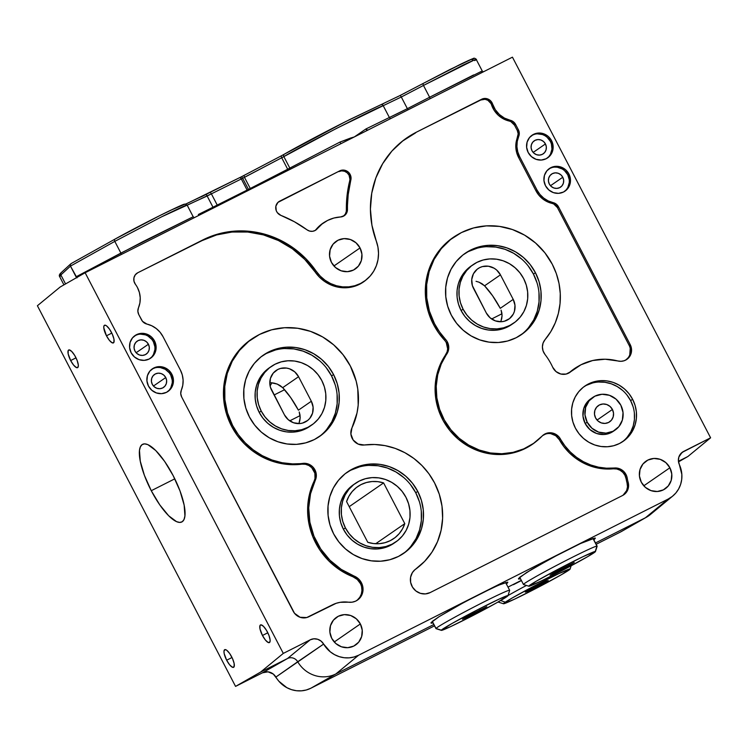 <?xml version="1.0" encoding="UTF-8"?>
<svg xmlns="http://www.w3.org/2000/svg" width="748" height="748" viewBox="0 0 748 748"><rect width="100%" height="100%" fill="white"/><g stroke="black" fill="none" stroke-linecap="round" stroke-linejoin="round"><path stroke-width="1.12" d="M491.623 318.985L501.964 313.767L491.623 318.985M289.747 420.834L300.088 415.626L289.747 420.834M151.264 490.707L174.789 478.842L151.264 490.707L159.782 504.881L168.665 515.755L176.565 521.655L179.754 522.431L182.278 521.702L184.027 519.486L184.934 515.877L184.139 505.068L179.997 490.912L173.143 475.588A43.496 13.184 63.2 0 1 181.801 521.982A43.496 13.184 63.2 0 1 151.264 490.707A43.496 13.184 63.2 0 1 142.616 444.312A43.496 13.184 63.2 0 1 173.143 475.588L164.635 461.404L155.752 450.539L147.852 444.63L144.654 443.854L142.139 444.593L140.39 446.808L139.474 450.418L140.278 461.226L144.42 475.373L151.264 490.707M299.855 420.451L299.041 423.19L300.172 417.599L299.855 420.451M299.957 414.738L300.172 417.599L299.219 411.98L299.957 414.738M501.73 318.601L500.917 321.331L502.048 315.75L501.73 318.601M501.843 312.888L502.048 315.75L501.095 310.13L501.843 312.888M500.272 308.335L492.567 295.731L484.573 285.82A43.496 13.184 63.2 0 1 500.272 308.335L513.212 299.387L514.979 305.268L514.437 311.29L513.306 314.067L509.538 318.601L504.292 321.257L501.347 321.734L495.4 320.892L490.118 317.816L486.303 312.973L472.362 285.568L471.736 279.5L473.437 273.759L477.205 269.215L479.683 267.625L482.451 266.569L488.397 266.213L494.119 268.214L496.625 270.009L500.44 274.853L513.212 299.387L500.272 308.335M481.993 283.698L484.573 285.82L500.44 274.853L513.212 299.387A15.82 15.063 -124.6 0 1 508.752 319.19A15.82 15.063 -124.6 0 1 486.303 312.973L473.531 288.438A15.82 15.063 -124.6 0 1 477.991 268.635A15.82 15.063 -124.6 0 1 500.44 274.853L484.573 285.82L479.085 282.211L481.993 283.698M476.046 281.304L479.085 282.211L476.046 281.304M298.396 410.185L290.692 397.581L282.697 387.67A43.496 13.184 63.2 0 1 298.396 410.185L311.336 401.246L313.103 407.127L312.561 413.148L309.775 418.384L307.662 420.46L302.416 423.106L299.471 423.583L293.525 422.751L288.242 419.675L284.418 414.822L270.486 387.427L269.878 384.407L270.43 378.385L273.216 373.14L277.807 369.475L280.575 368.418L286.512 368.072L289.467 368.783L294.749 371.859L298.564 376.712L311.336 401.246L298.396 410.185M280.117 385.557L282.697 387.67L298.564 376.712L311.336 401.246A15.82 15.063 -124.6 0 1 306.876 421.049A15.82 15.063 -124.6 0 1 284.418 414.822L271.646 390.288A15.82 15.063 -124.6 0 1 276.115 370.484A15.82 15.063 -124.6 0 1 298.564 376.712L282.697 387.67L277.199 384.07L280.117 385.557M274.161 383.154L277.199 384.07L271.103 382.724L274.161 383.154M274.095 394.991L284.577 389.708M271.945 382.798L270.103 385.865L271.945 382.798M463.087 309.186A35.595 33.884 -124.6 0 1 473.138 264.633A35.595 33.884 -124.6 0 1 523.656 278.63A35.595 33.884 -124.6 0 1 513.605 323.192A35.595 33.884 -124.6 0 1 463.087 309.186L461.105 310.56L463.087 309.186L466.874 315.048L471.679 320.097L477.318 324.136L483.573 327.016L490.202 328.624L496.953 328.905L503.572 327.83L509.79 325.455L515.381 321.874L520.131 317.208L523.852 311.654L526.396 305.418L527.677 298.733L527.63 291.87L526.274 285.082L523.656 278.63L519.869 272.777L515.063 267.728L509.425 263.679L503.17 260.8L496.541 259.191L489.79 258.92L483.171 259.995L476.953 262.37L471.362 265.951L466.612 270.617L462.89 276.171L460.347 282.407L459.066 289.093L459.113 295.956L460.469 302.744L463.087 309.186M473.138 264.633L471.147 266.007A35.595 33.884 55.4 0 0 461.105 310.56L458.477 304.118L457.122 297.33L457.084 290.467L458.356 283.782L460.908 277.545L464.62 271.991L471.268 265.923M520.468 335.254A49.433 47.068 55.4 0 0 533.436 274.067L535.428 272.693A49.433 47.068 -124.6 0 1 521.468 334.58A49.433 47.068 -124.6 0 1 451.315 315.132L447.669 306.175L445.789 296.75L445.733 287.213L447.5 277.938L451.044 269.271L456.205 261.557L462.797 255.077L470.567 250.103L479.206 246.803L488.397 245.316L497.775 245.69L506.985 247.925L515.671 251.926L523.497 257.546L530.173 264.549L535.428 272.693L539.074 281.65L540.954 291.075L541.01 300.612L539.233 309.887L535.699 318.555L530.538 326.268L523.946 332.738L516.176 337.722L507.537 341.023L498.346 342.509L488.968 342.126L479.758 339.901L471.072 335.899L463.246 330.279L456.57 323.267L451.315 315.132A49.433 47.068 -124.6 0 1 465.265 253.245A49.433 47.068 -124.6 0 1 535.428 272.693L533.436 274.067A49.433 47.068 55.4 0 0 464.284 253.946M360.04 247.934A16.811 15.998 -124.6 0 1 355.3 268.971A16.811 15.998 -124.6 0 1 331.439 262.361A16.811 15.998 -124.6 0 1 336.189 241.324A16.811 15.998 -124.6 0 1 360.04 247.934L333.935 265.97L360.04 247.934L361.92 254.18L361.34 260.575L358.376 266.148L353.495 270.047L347.437 271.674L341.116 270.785L335.497 267.513L331.439 262.361L329.559 256.115L330.149 249.71L333.103 244.147L337.984 240.248L344.052 238.621L350.373 239.51L355.983 242.782L360.04 247.934M545.442 143.943A7.91 7.527 -124.6 0 1 543.207 153.845A7.91 7.527 -124.6 0 1 531.987 150.731L531.099 147.786L531.37 144.775L532.763 142.157L535.063 140.325L537.915 139.558L540.888 139.979L543.534 141.512L545.442 143.943L546.33 146.879L546.049 149.89L544.656 152.508L542.365 154.34L539.504 155.107L536.531 154.696L533.894 153.153L531.987 150.731A7.91 7.527 -124.6 0 1 534.212 140.83A7.91 7.527 -124.6 0 1 545.442 143.943L533.156 152.424L545.442 143.943M547.087 158.23A13.745 13.081 55.4 0 0 550.406 141.437L551.547 140.643A13.745 13.081 -124.6 0 1 547.667 157.847A13.745 13.081 -124.6 0 1 528.163 152.442A13.745 13.081 -124.6 0 1 532.043 135.238A13.745 13.081 -124.6 0 1 551.547 140.643L550.406 141.437A13.745 13.081 55.4 0 0 531.482 135.65M562.777 177.239A7.91 7.527 -124.6 0 1 560.542 187.14A7.91 7.527 -124.6 0 1 549.312 184.027L548.434 181.081L548.705 178.071L550.098 175.453L552.398 173.62L555.25 172.853L558.223 173.274L560.869 174.808L562.777 177.239L563.655 180.174L563.384 183.185L561.991 185.813L559.691 187.645L556.839 188.403L553.866 187.991L551.229 186.448L549.312 184.027A7.91 7.527 -124.6 0 1 551.547 174.125A7.91 7.527 -124.6 0 1 562.777 177.239L550.491 185.728L562.777 177.239M564.422 191.525A13.745 13.081 55.4 0 0 567.741 174.733L568.882 173.938A13.745 13.081 -124.6 0 1 565.002 191.142A13.745 13.081 -124.6 0 1 545.498 185.738A13.745 13.081 -124.6 0 1 549.378 168.534A13.745 13.081 -124.6 0 1 568.882 173.938L567.741 174.733A13.745 13.081 55.4 0 0 548.817 168.945M148.413 344.248A7.91 7.527 -124.6 0 1 146.187 354.15A7.91 7.527 -124.6 0 1 134.958 351.036L134.07 348.101L134.35 345.09L135.743 342.472L138.034 340.639L140.895 339.873L143.868 340.284L146.505 341.827L148.413 344.248L149.301 347.194L149.03 350.204L147.637 352.822L145.336 354.655L142.485 355.422L139.511 355.001L136.865 353.467L134.958 351.036A7.91 7.527 -124.6 0 1 137.193 341.135A7.91 7.527 -124.6 0 1 148.413 344.248L136.136 352.738L148.413 344.248M150.058 358.535A13.745 13.081 55.4 0 0 153.377 341.743L154.527 340.957A13.745 13.081 -124.6 0 1 150.647 358.161A13.745 13.081 -124.6 0 1 131.143 352.757A13.745 13.081 -124.6 0 1 135.023 335.553A13.745 13.081 -124.6 0 1 154.527 340.957L153.377 341.743A13.745 13.081 55.4 0 0 134.462 335.964M165.747 377.544A7.91 7.527 -124.6 0 1 163.513 387.445A7.91 7.527 -124.6 0 1 152.293 384.341L151.405 381.396L151.685 378.385L153.078 375.767L155.369 373.935L158.221 373.168L161.203 373.589L163.84 375.122L165.747 377.544L166.636 380.489L166.355 383.5L164.971 386.118L162.671 387.95L159.82 388.717L156.846 388.296L154.2 386.763L152.293 384.341A7.91 7.527 -124.6 0 1 154.527 374.439A7.91 7.527 -124.6 0 1 165.747 377.544L153.462 386.033L165.747 377.544M167.393 391.84A13.745 13.081 55.4 0 0 170.712 375.047L171.853 374.252A13.745 13.081 -124.6 0 1 167.973 391.456A13.745 13.081 -124.6 0 1 148.469 386.052A13.745 13.081 -124.6 0 1 152.349 368.848A13.745 13.081 -124.6 0 1 171.853 374.252L170.712 375.047A13.745 13.081 55.4 0 0 151.788 369.26M612.416 409.465A9.883 9.415 -124.6 0 1 609.629 421.835A9.883 9.415 -124.6 0 1 595.595 417.945L594.492 414.27L594.828 410.512L596.577 407.23L599.447 404.939L603.01 403.985L606.731 404.509L610.031 406.426L612.416 409.465L613.519 413.139L613.182 416.898L611.443 420.18L608.563 422.47L605.001 423.424L601.28 422.901L597.979 420.974L595.595 417.945A9.883 9.415 -124.6 0 1 598.381 405.575A9.883 9.415 -124.6 0 1 612.416 409.465L597.063 420.067L612.416 409.465M587.18 422.19A19.775 18.831 -124.6 0 1 592.762 397.44A19.775 18.831 -124.6 0 1 620.831 405.22A19.775 18.831 -124.6 0 1 615.249 429.969A19.775 18.831 -124.6 0 1 587.18 422.19L585.198 423.564L587.18 422.19L591.958 428.249L598.559 432.101L605.992 433.139L613.126 431.231L618.876 426.65L622.355 420.096L623.037 412.569L620.831 405.22L616.053 399.151L609.452 395.309L602.018 394.261L594.884 396.178L589.144 400.76L585.656 407.314L584.973 414.841L587.18 422.19M592.762 397.44L590.78 398.815A19.775 18.831 55.4 0 0 585.198 423.564L582.982 416.215L583.674 408.689L587.152 402.134L590.845 398.768M622.102 442.021A33.613 32.005 55.4 0 0 630.62 400.648L632.602 399.273A33.613 32.005 -124.6 0 1 623.112 441.357A33.613 32.005 -124.6 0 1 575.408 428.137A33.613 32.005 -124.6 0 1 584.899 386.052A33.613 32.005 -124.6 0 1 632.602 399.273L630.62 400.648A33.613 32.005 55.4 0 0 583.917 386.753M345.398 527.882A35.595 33.884 -124.6 0 1 355.45 483.33A35.595 33.884 -124.6 0 1 405.968 497.327A35.595 33.884 -124.6 0 1 395.916 541.889A35.595 33.884 -124.6 0 1 345.398 527.882L343.416 529.257L345.398 527.882L349.185 533.745L353.991 538.794L359.629 542.833L365.884 545.713L372.513 547.321L379.264 547.601L385.884 546.526L392.102 544.151L397.693 540.57L402.443 535.905L406.164 530.351L408.707 524.114L409.988 517.429L409.941 510.566L408.586 503.778L405.968 497.327L402.181 491.473L397.375 486.424L391.737 482.376L385.482 479.496L378.853 477.888L372.102 477.617L365.482 478.692L359.264 481.067L353.673 484.648L348.923 489.314L345.202 494.867L342.659 501.104L341.378 507.789L341.425 514.652L342.78 521.44L345.398 527.882M355.45 483.33L353.458 484.704A35.595 33.884 55.4 0 0 343.416 529.257L340.789 522.815L339.433 516.027L339.396 509.164L340.667 502.478L343.22 496.242L346.932 490.688L353.589 484.62M402.779 553.95A49.433 47.068 55.4 0 0 415.748 492.764L417.739 491.389A49.433 47.068 -124.6 0 1 403.789 553.277A49.433 47.068 -124.6 0 1 333.627 533.829A49.433 47.068 -124.6 0 1 347.586 471.941A49.433 47.068 -124.6 0 1 417.739 491.389L415.748 492.764A49.433 47.068 55.4 0 0 346.595 472.643M261.211 411.045A35.595 33.884 -124.6 0 1 271.262 366.483A35.595 33.884 -124.6 0 1 321.771 380.489A35.595 33.884 -124.6 0 1 311.729 425.042A35.595 33.884 -124.6 0 1 261.211 411.045L259.219 412.419L261.211 411.045L264.998 416.907L269.804 421.956L275.442 425.995L281.697 428.875L288.326 430.483L295.077 430.755L301.687 429.689L307.914 427.314L313.506 423.723L318.255 419.058L321.967 413.504L324.52 407.267L325.791 400.591L325.754 393.719L324.398 386.931L321.771 380.489L317.994 374.626L313.188 369.577L307.55 365.538L301.294 362.658L294.665 361.05L287.915 360.779L281.295 361.845L275.077 364.22L269.476 367.81L264.736 372.467L261.015 378.021L258.471 384.266L257.19 390.942L257.237 397.805L258.593 404.593L261.211 411.045M271.262 366.483L269.271 367.857A35.595 33.884 55.4 0 0 259.219 412.419L256.601 405.968L255.246 399.18L255.199 392.317L256.48 385.641L259.023 379.395L262.744 373.841L269.392 367.773M318.592 437.103A49.433 47.068 55.4 0 0 331.56 375.917L333.552 374.542A49.433 47.068 -124.6 0 1 319.592 436.43A49.433 47.068 -124.6 0 1 249.439 416.982A49.433 47.068 -124.6 0 1 263.389 355.094A49.433 47.068 -124.6 0 1 333.552 374.542L331.56 375.917A49.433 47.068 55.4 0 0 262.408 355.796M669.899 467.771A16.811 15.998 -124.6 0 1 665.159 488.809A16.811 15.998 -124.6 0 1 641.307 482.198A16.811 15.998 -124.6 0 1 646.048 461.151A16.811 15.998 -124.6 0 1 669.899 467.771L643.794 485.807L669.899 467.771L671.779 474.017L671.199 480.412L668.235 485.985L663.354 489.875L657.296 491.501L650.975 490.613L645.356 487.35L641.307 482.198L639.428 475.943L640.008 469.548L642.962 463.984L647.852 460.085L653.911 458.459L660.232 459.347L665.851 462.619L669.899 467.771M360.358 623.944A16.811 15.998 -124.6 0 1 355.609 644.982A16.811 15.998 -124.6 0 1 331.757 638.371A16.811 15.998 -124.6 0 1 336.507 617.334A16.811 15.998 -124.6 0 1 360.358 623.944L334.253 641.98L360.358 623.944L362.238 630.19L361.649 636.585L358.694 642.158L353.813 646.057L347.745 647.684L341.434 646.796L335.815 643.523L331.757 638.371L329.877 632.125L330.466 625.721L333.421 620.157L338.302 616.259L344.37 614.632L350.69 615.52L356.3 618.792L360.358 623.944M396.431 114.117L389.371 117.501L383.219 105.683L401.302 97.006L407.37 108.666L396.431 114.117M367.586 130.246L512.445 57.166L710.6 437.814L682.054 452.428L678.866 457.019L678.399 460.824L679.352 464.601A27.171 25.871 -124.6 0 1 672.733 496.064A27.171 25.871 -124.6 0 1 668.142 499.066L645.421 517.766L595.473 542.964L645.421 517.766L620.401 532.052L596.165 544.282L620.401 532.052L645.421 517.766L668.142 499.066L672.274 496.438L675.818 493.035L678.623 488.977L680.615 484.424L681.699 479.533L681.849 474.475L679.352 464.601A10.397 9.892 -124.6 0 1 681.877 452.568A10.397 9.892 -124.6 0 1 683.635 451.418L710.6 437.814L687.88 456.514L678.436 461.273L687.88 456.514L678.511 461.862L687.88 456.514L710.6 437.814L512.445 57.166L340.92 143.7L339.947 142.073L354.309 136.949L365.912 128.974L367.698 130.189A1.973 1.038 63.5 0 1 365.912 128.974L389.371 117.501A1.973 1.851 -114.8 0 0 390.774 118.549A1.973 1.851 65.2 0 1 389.371 117.501L407.37 108.666A1.973 0.598 -116.8 0 0 408.146 109.788A1.973 0.598 63.2 0 1 407.37 108.666L429.614 97.24A1.973 0.963 -117.5 0 1 429.969 98.773M433.017 622.906L431.147 623.224L430.998 622.673L439.113 616.661L464.77 601.925L493.082 587.648L502.824 583.44L507.714 582.318M432.307 621.364L436.028 628.507L441.357 630.199A37.568 1.496 -27.5 0 1 475.7 610.733A37.568 1.496 -27.5 0 1 507.976 595.689L509.659 590.368A41.523 1.655 152.5 0 0 473.989 606.993A41.523 1.655 152.5 0 0 436.028 628.507L432.307 621.364L439.113 616.661L457.411 605.945L479.72 594.136L498.514 585.207L507.471 582.178C508.163 582.094 507.78 582.711 506.303 584.038M262.464 635.473L267.812 632.78L262.464 635.473A9.883 2.992 63.2 0 1 260.5 624.935A9.883 2.992 63.2 0 1 267.438 632.041A9.883 2.992 63.2 0 1 269.402 642.588A9.883 2.992 63.2 0 1 262.464 635.473L265.418 640.054L268.214 642.513L269.916 642.018L270.131 640.092L269 635.52L266.503 630.368L263.483 626.347L260.968 624.832L259.995 625.496L259.967 628.778L262.464 635.473M226.663 660.213L232.011 657.52L226.663 660.213A9.883 2.992 63.2 0 1 224.699 649.675A9.883 2.992 63.2 0 1 231.637 656.781A9.883 2.992 63.2 0 1 233.6 667.328A9.883 2.992 63.2 0 1 226.663 660.213L229.617 664.794L232.413 667.253L234.105 666.758L234.133 663.476L232.478 658.52L229.701 653.556L226.738 650.255L225.157 649.573L223.979 651.059L224.166 653.518L226.663 660.213M106.468 335.796L111.807 333.103L106.468 335.796A9.883 2.992 63.2 0 1 104.496 325.258A9.883 2.992 63.2 0 1 111.433 332.364A9.883 2.992 63.2 0 1 113.406 342.911A9.883 2.992 63.2 0 1 106.468 335.796L109.414 340.377L112.209 342.836L113.911 342.341L113.939 339.059L112.284 334.104L109.507 329.139L106.543 325.838L104.963 325.156L103.991 325.819L103.776 327.755L106.468 335.796M70.658 360.545L76.006 357.843L70.658 360.545A9.883 2.992 63.2 0 1 68.694 349.999A9.883 2.992 63.2 0 1 75.632 357.105A9.883 2.992 63.2 0 1 77.605 367.651A9.883 2.992 63.2 0 1 70.658 360.545L73.613 365.118L76.408 367.577L78.11 367.081L78.325 365.155L77.194 360.592L74.697 355.431L71.677 351.41L69.162 349.896L68.19 350.56L68.162 353.841L70.658 360.545M520.496 578.774L518.626 579.083L518.476 578.541L526.592 572.529L552.248 557.793L580.56 543.506L590.303 539.308L595.193 538.177M519.795 577.232L531.809 569.322L559.785 553.8L580.56 543.506L594.95 538.036C595.651 537.952 595.258 538.579 593.781 539.897M201.203 196.864L205.747 194.592A1.973 0.598 -116.8 0 1 207.149 196.004L212.993 207.224L198.342 214.489L212.993 207.224L207.149 196.004L161.418 216.911L114.799 241.38A1.973 1.393 -119.1 0 1 115.099 239.061A1.973 1.393 -119.1 0 1 115.155 239.033L159.829 215.592L178.08 206.785L184.485 204.391C185.672 203.176 177.454 206.906 159.829 215.592L115.155 239.033A1.973 1.393 60.9 0 0 115.089 239.061A1.973 1.393 60.9 0 0 114.799 241.38L161.418 216.911C179.81 207.851 188.384 203.961 187.14 205.242L211.385 193.854L210.253 192.301L205.747 194.592A1.973 0.598 63.2 0 1 207.149 196.004L211.385 193.854L217.229 205.074L247.111 190.086A1.973 1.346 -116.2 0 0 247.625 190.777A1.973 1.346 63.8 0 1 247.111 190.086L241.314 178.95L281.706 157.763L281.201 155.893L241.249 176.874L243.979 175.471L244.474 177.351L243.96 175.471L241.267 176.865A1.973 0.598 63.2 0 1 242.651 178.286L244.474 177.351L250.271 188.496L248.448 189.422A1.973 0.598 -116.8 0 0 248.888 190.132A1.973 0.598 63.2 0 1 248.448 189.422L247.111 190.086L248.448 189.422L242.651 178.286L248.448 189.422L287.681 169.235L281.706 157.763L244.474 177.351L250.271 188.496L287.681 169.235L281.706 157.763L283.847 156.613L289.822 168.085L287.681 169.235L339.947 142.073L340.92 143.7L85.141 272.749L283.296 653.406L260.575 672.097L235.555 686.393L37.4 305.736L60.12 287.045L85.141 272.749L341.032 143.644M243.96 175.471L281.201 155.893L281.706 157.763L283.847 156.613C298.948 147.309 376.029 107.806 383.219 105.683A1.973 1.851 -112.5 0 0 380.844 104.729A1.973 1.851 67.5 0 1 380.844 104.729A1.973 1.851 67.5 0 1 383.219 105.683L401.302 97.006A1.973 0.598 -116.8 0 0 399.909 95.585A1.973 0.598 63.2 0 1 401.302 97.006L423.471 85.45A1.973 0.963 -118.4 0 1 423.415 83.327A1.973 0.963 -118.4 0 1 423.452 83.308L399.89 95.594L345.651 121.606L284.249 154.228M212.993 207.224A1.973 0.598 -116.8 0 0 213.47 208A1.973 0.598 63.2 0 1 212.993 207.224L217.229 205.074L212.993 207.224M349.054 175.191A7.807 7.433 55.4 0 0 338.816 171.619L339.76 170.843A7.91 7.527 -124.6 0 1 350.139 174.452L349.054 175.191L349.952 179.361L347.1 195.275L346.268 211.516L345.296 214.124L343.248 216.294A7.807 7.433 55.4 0 0 346.371 210.095L347.465 209.412A7.91 7.527 -124.6 0 1 340.592 216.957L333.926 218.023L327.661 220.408L322.033 224.026L317.264 228.729A7.91 7.527 -124.6 0 1 307.026 229.823L294.385 221.745L280.893 215.387A7.91 7.527 -124.6 0 1 279.715 201.137L339.76 170.843L338.816 171.619L341.63 170.862L344.566 171.273L347.175 172.797L349.054 175.191L350.139 174.452A7.91 7.527 -124.6 0 1 350.831 180.1L349.737 180.764A114.79 109.292 55.4 0 0 346.371 210.095L347.465 209.412A114.687 109.189 -124.6 0 1 350.831 180.1L349.737 180.764A7.807 7.433 55.4 0 0 349.054 175.191M490.997 103.57A7.807 7.433 55.4 0 0 480.758 100.008L481.703 99.222A7.91 7.527 -124.6 0 1 492.081 102.841L490.997 103.57A7.807 7.433 -124.6 0 1 491.501 104.757L494.232 110.433L498.299 115.257L503.413 118.876L510.847 121.606L514.53 125.187L517.289 130.479L518.186 133.808L516.148 142.092L515.821 147.309L516.653 152.517L518.588 157.463L535.923 190.759L538.869 195.191L542.683 198.893L547.171 201.679L553.726 203.98L557.41 207.551L629.105 345.277L630.181 344.548A11.865 11.295 -124.6 0 1 626.057 359.891A11.865 11.295 -124.6 0 1 617.736 360.947L605.179 359.227L592.715 360.517L581.028 364.753L570.761 371.691A11.865 11.295 -124.6 0 1 569.013 372.934A11.865 11.295 -124.6 0 1 552.688 367.221A63.271 60.242 55.4 0 0 551.248 364.285A63.271 60.242 -124.6 0 1 552.688 367.221L556.007 371.569L560.822 374.028L566.114 374.075L570.761 371.691A55.361 52.715 -124.6 0 1 578.896 365.903A55.361 52.715 -124.6 0 1 617.736 360.947L620.98 361.312L624.159 360.742L627.002 359.283L629.302 357.039L631.546 351.008L630.181 344.548L629.105 345.277L557.41 207.551L558.494 206.822L630.181 344.548L558.494 206.822L557.41 207.551A7.807 7.433 55.4 0 0 552.108 203.409L553.118 202.624A7.91 7.527 -124.6 0 1 558.494 206.822L556.25 204.12L553.118 202.624A23.73 22.59 -124.6 0 1 536.999 190.029L535.923 190.759A23.833 22.692 55.4 0 0 552.108 203.409L553.118 202.624L548.2 200.903L543.731 198.127L539.934 194.443L536.999 190.029L535.923 190.759L518.588 157.463L519.673 156.725L536.999 190.029L519.673 156.725A23.73 22.59 -124.6 0 1 518.691 136.491L517.607 137.136A23.833 22.692 55.4 0 0 518.588 157.463L519.673 156.725L517.738 151.807L516.915 146.617L517.242 141.428L518.691 136.491L517.607 137.136A7.807 7.433 55.4 0 0 517.289 130.479L518.364 129.75A7.91 7.527 -124.6 0 1 518.691 136.491L519.009 131.386L518.364 129.75L517.289 130.479L514.53 125.187L515.615 124.458L518.364 129.75L515.615 124.458L514.53 125.187A7.807 7.433 55.4 0 0 509.229 121.045L510.239 120.26A7.91 7.527 -124.6 0 1 515.615 124.458L513.371 121.756L510.239 120.26A23.73 22.59 -124.6 0 1 492.595 104.047L491.501 104.757A23.833 22.692 55.4 0 0 509.229 121.045L510.239 120.26L504.451 118.1L499.355 114.491L495.307 109.694L492.595 104.047L491.501 104.757A7.807 7.433 55.4 0 0 490.997 103.57L492.081 102.841A7.91 7.527 -124.6 0 1 492.595 104.047A7.91 7.527 -124.6 0 0 492.081 102.841L490.174 100.419L487.528 98.876L484.554 98.456L481.703 99.222L480.758 100.008L485.05 99.306L487.883 100.297L490.997 103.57M544.965 354.44A63.271 60.242 -124.6 0 1 551.248 364.285A63.271 60.242 55.4 0 0 544.965 354.44A11.865 11.295 -124.6 0 1 545.03 339.667L550.762 331.691L555.24 322.893L558.354 313.459L560.037 303.585L560.261 293.506L559.018 283.436L556.325 273.6L552.248 264.203A69.209 65.889 -124.6 0 1 545.03 339.667L543.085 343.033L542.403 346.922L543.048 350.877L544.965 354.44M457.729 234.601L449.511 240.155L440.263 249.234L433.027 260.052L428.071 272.197L425.575 285.212L425.659 298.583L428.305 311.794L433.41 324.351L434.485 323.622A69.209 65.889 -124.6 0 1 458.58 234.115L457.533 234.713A69.312 65.992 55.4 0 0 433.41 324.351L438.393 332.561L444.424 340.041L445.49 339.293A69.209 65.889 -124.6 0 1 434.485 323.622L433.41 324.351A69.312 65.992 55.4 0 0 444.424 340.041L445.49 339.293A11.865 11.295 -124.6 0 1 447.379 341.976L446.294 342.706A11.762 11.201 55.4 0 0 444.424 340.041A11.762 11.201 -124.6 0 1 446.294 342.706L447.659 348.867L447.08 351.934L440.179 364.622L436.608 375.496L435.121 386.95L435.757 398.581L438.506 409.988L443.265 420.778L449.875 430.577L458.103 439.029L467.65 445.864L478.206 450.82L489.398 453.746L500.823 454.522L512.109 453.138L522.843 449.632L532.651 444.134L536.578 441.133M458.58 234.115A69.209 65.889 -124.6 0 1 552.248 264.203L544.89 252.805L535.549 242.997L524.591 235.134L512.427 229.533L499.533 226.41L486.406 225.877L473.54 227.962L461.441 232.572L450.567 239.547L441.339 248.617L434.111 259.416L429.156 271.543L426.678 284.539L426.753 297.882L429.389 311.084L434.485 323.622L439.469 331.822L445.49 339.293A11.865 11.295 -124.6 0 1 447.379 341.976A11.865 11.295 -124.6 0 1 446.78 354.075L445.705 354.702A63.374 60.345 55.4 0 0 455.541 436.71A63.374 60.345 55.4 0 0 536.372 441.301L537.307 440.535A63.271 60.242 -124.6 0 1 456.607 435.953A63.271 60.242 -124.6 0 1 446.78 354.075L445.705 354.702A11.762 11.201 55.4 0 0 446.294 342.706L447.379 341.976L448.753 348.185L448.174 351.289L441.264 363.977L437.702 374.832L436.215 386.267L436.851 397.88L439.6 409.278L444.349 420.049L450.941 429.82L459.16 438.263L468.697 445.088L479.234 450.034L490.398 452.961L501.815 453.737L513.072 452.353L523.787 448.856L533.586 443.358L542.132 436.056A11.865 11.295 -124.6 0 1 543.039 435.224A11.865 11.295 -124.6 0 1 560.439 439.011L559.354 439.749L563.852 446.612L569.265 452.774L575.483 458.094L582.355 462.46L589.742 465.77L597.484 467.958L605.394 468.977L613.323 468.8L614.304 468.014A11.865 11.295 -124.6 0 1 626.02 474.55L624.935 475.279A11.762 11.201 55.4 0 0 613.323 468.8L616.773 468.996L620.045 470.23L622.86 472.39L624.935 475.279L626.17 479.01A29.761 28.34 55.4 0 0 627.03 482.834L627.497 486.761L626.656 490.557L623.178 495.073M622.551 495.513A11.762 11.201 55.4 0 0 627.03 482.834L628.114 482.123A11.865 11.295 -124.6 0 1 623.084 495.232A11.865 11.295 -124.6 0 1 622.598 495.494L430.156 592.584A13.838 13.174 -124.6 0 1 412.737 587.526A13.838 13.174 -124.6 0 1 415.037 569.583A13.838 13.174 -124.6 0 1 415.757 569.032L424.64 561.355L431.97 552.136L437.515 541.664L441.105 530.276L442.62 518.317L442.003 506.181L439.291 494.25L434.56 482.899L428.903 473.755L421.956 465.546L413.887 458.468L404.902 452.708L395.206 448.389L385.033 445.63L374.645 444.49L364.276 444.995A69.209 65.889 -124.6 0 1 434.56 482.899A69.209 65.889 -124.6 0 1 419.319 566.301A69.209 65.889 -124.6 0 1 415.757 569.032L418.581 566.9M301.93 464.171L302.903 463.386A69.209 65.889 -124.6 0 1 232.609 425.472L231.534 426.201A69.312 65.992 55.4 0 0 301.93 464.171L302.903 463.386A11.865 11.295 -124.6 0 1 314.955 469.884L313.87 470.614A11.762 11.201 55.4 0 0 301.93 464.171L305.455 464.284L308.831 465.48L311.729 467.668L314.861 473.185L315.002 478.589L309.438 494.428L307.624 508.565L308.784 522.917L312.851 536.84L319.658 549.715L328.896 560.991L340.172 570.144L352.963 576.792L353.991 576.007A13.838 13.174 -124.6 0 1 361.424 582.748L360.349 583.477A13.735 13.081 55.4 0 0 352.963 576.792L357.245 579.457L360.349 583.477L361.424 582.748A13.838 13.174 -124.6 0 1 356.609 600.644A13.838 13.174 -124.6 0 1 348.512 602.196L340.19 602.318L336.179 603.299L308.821 616.754A11.865 11.295 -124.6 0 1 293.253 611.331L181.652 396.945A7.91 7.527 -124.6 0 1 181.325 390.204L182.783 385.267L183.101 380.078L182.278 374.888L180.352 369.97L163.017 336.665L160.081 332.252L156.285 328.568L151.816 325.791L146.907 324.071A7.91 7.527 -124.6 0 1 141.531 319.873L138.773 314.581A7.91 7.527 -124.6 0 1 138.455 307.839L139.904 302.903L140.222 297.713L139.399 292.524L137.473 287.597A23.73 22.59 -124.6 0 1 138.455 307.839L137.856 311.215L138.773 314.581L142.513 321.341L146.907 324.071A23.73 22.59 -124.6 0 1 163.017 336.665L180.352 369.97A23.73 22.59 -124.6 0 1 181.325 390.204L180.736 393.579L181.652 396.945L294.516 613.285L300.079 617.278L306.745 617.539L332.374 604.87A29.658 28.237 -124.6 0 1 348.512 602.196L352.102 602.187L355.515 601.205L358.507 599.316L360.863 596.67L362.406 593.445L363.032 589.873L362.705 586.226L361.424 582.748L358.301 578.69L353.991 576.007A69.209 65.889 -124.6 0 1 315.226 480.478L314.141 481.123A69.312 65.992 55.4 0 0 352.963 576.792L353.991 576.007L341.219 569.378L329.962 560.224L320.733 548.976L313.936 536.11L309.878 522.207L308.718 507.883L310.532 493.764L315.226 480.478L314.141 481.123A11.762 11.201 55.4 0 0 313.87 470.614L314.955 469.884A11.865 11.295 -124.6 0 1 315.226 480.478L316.095 477.925L315.955 472.474L312.795 466.911L309.868 464.704L306.465 463.489L292.533 463.891L282.146 462.741L271.973 459.983L262.277 455.663L253.291 449.903L245.222 442.835L238.275 434.625L232.609 425.472A69.209 65.889 -124.6 0 1 256.704 335.964A69.209 65.889 -124.6 0 1 350.373 366.062A69.209 65.889 -124.6 0 1 351.953 427.893L357.011 412.98L358.189 405.117L357.787 389.11L356.198 381.19L350.373 366.062L343.014 354.664L333.673 344.847L322.715 336.983L310.551 331.383L297.657 328.26L284.53 327.727L271.664 329.812L259.565 334.431L248.691 341.406L239.463 350.466L232.235 361.265L227.28 373.402L224.793 386.389L224.877 399.741L227.514 412.933L232.609 425.472L231.534 426.201L237.2 435.364L244.157 443.592L252.235 450.67L261.239 456.439L270.954 460.768L281.136 463.526L291.542 464.676L301.93 464.171M256.704 335.964L255.657 336.563A69.312 65.992 55.4 0 0 231.534 426.201L226.429 413.644L223.783 400.432L223.699 387.062L226.186 374.056L231.151 361.901L238.388 351.083L247.635 342.004L255.853 336.45M365.66 280.257L360.499 283.501L354.814 285.727L348.783 286.858L342.603 286.867L336.46 285.745L330.569 283.539L325.118 280.304L320.275 276.152L305.792 258.621L293.422 248.018L279.481 239.762L264.427 234.105L248.747 231.244L232.946 231.254L217.528 234.161L202.998 239.846L137.772 272.749L202.998 239.846A90.957 86.6 -124.6 0 1 316.198 271.225L315.123 271.963A90.854 86.506 55.4 0 0 202.044 240.622L137.772 272.749L135.285 274.825L133.929 277.826L133.967 281.173L135.388 284.268A23.73 22.59 -124.6 0 1 137.473 287.597A23.73 22.59 55.4 0 0 135.388 284.268A7.91 7.527 -124.6 0 1 137.772 272.749L202.044 240.622L216.565 234.947L231.964 232.048L247.747 232.03L263.418 234.891L278.452 240.538L292.375 248.794L304.735 259.378L319.209 276.91L324.071 281.07L329.541 284.315L335.441 286.531L341.602 287.653L347.801 287.653L353.851 286.512L359.554 284.277L364.725 281.024L370.12 276.096L373.729 271.159L376.394 265.596L378.011 259.603L378.525 253.357L377.936 247.064L376.244 240.931A90.957 86.6 -124.6 0 1 401.106 142.185A90.957 86.6 -124.6 0 1 416.486 132.134L481.703 99.222L416.486 132.134L480.758 100.008L416.486 132.134L403.312 140.418L391.915 151.049L382.677 163.672L375.879 177.874L371.747 193.208L370.419 209.178L371.934 225.251L376.244 240.931A35.595 33.884 -124.6 0 1 366.52 279.565A35.595 33.884 -124.6 0 1 316.198 271.225L315.123 271.963A35.698 33.987 55.4 0 0 365.594 280.332L366.52 279.565M402.377 141.194L415.542 132.91A90.854 86.506 55.4 0 0 400.638 142.569M630.218 348.4L629.769 354.851M628.226 357.666L625.945 359.882M577.924 366.455L569.696 372.298A11.762 11.201 55.4 0 1 568.48 373.224M550.799 433.672L555.736 435.71L559.354 439.749A11.762 11.201 55.4 0 0 542.581 435.617L545.582 434.074M361.611 586.928L361.939 590.555L361.321 594.099L359.779 597.297L357.441 599.924M136.828 273.525A7.807 7.433 55.4 0 0 135.986 274.03M356.076 600.934A13.735 13.081 55.4 0 0 360.349 583.477M364.276 444.995A11.865 11.295 -124.6 0 1 353.168 440.02A11.865 11.295 -124.6 0 1 351.953 427.893L350.896 434.055L353.168 440.02L358.105 444.06L364.276 444.995M537.307 440.535A63.271 60.242 -124.6 0 0 542.132 436.056L544.17 434.401L549.135 432.774L554.399 433.625L558.831 436.767L564.927 445.864L570.331 452.016L576.53 457.327L583.393 461.684L590.77 464.985L598.494 467.173L606.394 468.192L614.304 468.014A55.361 52.715 -124.6 0 1 560.439 439.011L559.354 439.749A55.464 52.809 55.4 0 0 613.323 468.8L614.304 468.014L617.783 468.211L621.083 469.454L623.916 471.633L626.796 476.383L627.263 478.309L626.17 479.01A11.762 11.201 55.4 0 0 624.935 475.279L626.02 474.55A11.865 11.295 -124.6 0 1 627.263 478.309A29.658 28.237 55.4 0 0 628.114 482.123A29.658 28.237 -124.6 0 1 627.263 478.309L626.17 479.01A29.761 28.34 55.4 0 0 627.03 482.834L628.114 482.123L628.526 484.087L627.74 489.912L625.665 493.175L622.598 495.494L430.156 592.584L425.397 593.912L420.423 593.351L415.907 590.976L412.485 587.133L410.624 582.337L410.587 577.26L412.382 572.613L414.822 569.808A69.312 65.992 55.4 0 0 418.384 567.068L419.319 566.301M578.896 365.903L577.849 366.501A55.464 52.809 55.4 0 0 569.696 372.298M625.524 360.171A11.762 11.201 55.4 0 0 629.105 345.277M325.249 221.745L320.976 224.634L317.264 228.729A35.595 33.884 -124.6 0 1 326.184 221.202A35.595 33.884 -124.6 0 1 340.592 216.957L344.501 215.555L346.988 212.226L348.194 194.602L351.046 178.688L350.139 174.452L348.231 172.031L345.585 170.497L342.612 170.077L339.76 170.843L277.947 202.39L275.872 206.205L276.236 210.646L277.33 212.647L280.893 215.387A114.687 109.189 -124.6 0 1 307.026 229.823L309.616 231.076L312.44 231.319L315.114 230.496L316.189 229.346A7.807 7.433 55.4 0 1 314.74 230.683M278.77 201.913A7.807 7.433 55.4 0 0 277.929 202.409M326.184 221.202L325.146 221.801A35.698 33.987 55.4 0 0 316.189 229.346M218.173 188.281L239.238 177.865A1.973 1.346 64.3 0 1 239.295 177.837A1.973 1.346 64.3 0 1 241.314 178.95L211.385 193.854L217.229 205.074L247.111 190.086L241.314 178.95A1.973 1.346 -115.7 0 0 239.295 177.837A1.973 1.346 -115.7 0 0 239.238 177.865L210.244 192.301L211.385 193.854L242.651 178.286A1.973 0.598 -116.8 0 0 241.267 176.865L185.775 204.111M290.046 169.366A1.973 1.636 61.7 0 0 289.822 168.085A1.973 1.636 -118.3 0 1 290.046 169.366M288.139 170.329L287.681 169.235L288.139 170.329M250.617 189.263L250.271 188.496L250.617 189.263M217.687 205.878L217.229 205.074L217.687 205.878M70.34 265.802L70.321 264.54L71.303 263.483L70.293 264.633L70.471 266.101L114.799 241.38L120.886 253.086L193.152 216.78L142.915 241.641L76.044 276.825L70.471 266.101L114.799 241.38L120.886 253.086A1.973 1.393 -117.9 0 1 121.129 254.591M71.331 263.464L115.099 239.061C129.152 231.197 154.827 217.883 170.254 210.459L185.242 204.054L187.159 205.158L193.18 216.733L194.284 217.687M71.303 263.483L115.042 239.089M60.466 273.983L60.672 273.357M59.644 276.62L60.859 274.937A1.973 1.879 -132.6 0 1 61.186 272.655A1.973 1.879 47.4 0 0 60.859 274.937L70.471 266.101L77.007 277.863L76.044 276.825L120.886 253.086M70.78 263.838L61.205 272.637A1.973 1.879 -132.6 0 1 61.617 272.356M473.222 58.952L472.147 59.7C476.345 57.054 472.586 58.522 460.88 64.085L423.452 83.308A1.973 0.963 61.6 0 0 423.415 83.327A1.973 0.963 61.6 0 0 423.471 85.45L462.862 65.216C475.195 59.354 479.15 57.82 474.737 60.607C476.7 59.223 476.654 58.97 474.597 59.84L423.471 85.45L429.614 97.24L473.615 74.94M382.088 104.206L383.836 103.411M396.721 97.184L405.874 92.546M423.452 83.308L464.536 62.327M467.659 60.868L472.016 58.98M240.183 177.407L239.238 177.865M429.614 97.24L407.37 108.666L401.302 97.006L423.471 85.45L429.614 97.24L482.226 70.948L476.214 59.41C475.074 58.166 474.026 57.895 473.054 58.587L450.203 69.377L399.909 95.585L380.835 104.739A1.973 1.851 -112.5 0 0 380.685 104.804L345.651 121.606C324.716 132.125 295.591 147.59 284.408 154.144A1.973 1.636 60 0 0 283.847 156.613A1.973 1.636 -120 0 1 284.408 154.144L282.155 155.378M513.399 584.702L521.421 580.551L513.399 584.702M283.296 653.406L260.575 672.097L287.531 658.502L310.252 639.802L283.296 653.406L310.252 639.802A10.397 9.892 -124.6 0 1 323.632 644.075L275.89 677.062A10.397 9.892 55.4 0 0 262.52 672.789L287.531 658.502L260.575 672.097L235.555 686.393L262.52 672.789L287.531 658.502A7.91 7.527 -124.6 0 1 297.713 661.746A7.91 7.527 55.4 0 0 287.531 658.502L310.252 639.802L313.87 638.801L317.657 639.26L321.07 641.101L323.632 644.075L297.713 661.746A29.658 28.237 55.4 0 0 335.871 673.939L358.591 655.239A27.171 25.871 -124.6 0 1 323.632 644.075L330.317 651.835L334.571 654.668L339.237 656.66L344.155 657.735L349.138 657.847L354.01 657.006L358.591 655.239L335.871 673.939A29.658 28.237 -124.6 0 1 297.713 661.746L275.89 677.062A27.171 25.871 55.4 0 0 310.859 688.225L335.871 673.939L310.859 688.225L434.532 625.833L310.859 688.225L306.269 689.993L301.397 690.834L296.414 690.722L291.505 689.647L286.83 687.655L278.882 681.25L273.338 674.088L268.036 671.835L262.52 672.789L235.555 686.393L37.4 305.736L60.12 287.045L85.141 272.749L283.296 653.406M521.328 580.373L507.995 587.096L521.328 580.373M433.849 624.505L335.871 673.939L433.849 624.505M668.142 499.066L358.591 655.239L668.142 499.066M507.471 582.178L507.621 582.72M594.95 538.036L595.099 538.588M621.607 531.407L620.401 532.052A27.171 25.871 55.4 0 0 621.523 531.454L646.646 517.102A29.658 28.237 -124.6 0 1 645.421 517.766A29.658 28.237 55.4 0 0 650.433 514.484L672.733 496.064M683.635 451.418L680.437 454.045L683.635 451.418M350.709 138.006L354.309 136.949L365.912 128.974L389.371 117.501L383.219 105.683L336.647 128.319L283.847 156.613L289.822 168.085L339.947 142.073L350.709 138.006M483.283 71.883L482.226 70.948L480.637 71.939M70.471 266.11L60.859 274.937L65.553 283.941L60.859 274.937L59.905 276.835M335.207 384.874L331.56 375.917L326.306 367.782M319.63 360.77L311.804 355.16L303.118 351.158L293.908 348.923L284.53 348.54M275.339 350.027L266.699 353.327M326.67 429.492L331.832 421.779L335.375 413.111L337.142 403.836L337.086 394.299M309.85 426.341L305.923 428.688L299.705 431.063L293.085 432.129L286.334 431.858L279.705 430.25L273.45 427.37L267.812 423.331L263.006 418.282L259.219 412.419A35.595 33.884 55.4 0 0 309.737 426.416L311.729 425.042M419.394 501.721L415.748 492.764L410.493 484.62M403.827 477.607L395.991 471.997L387.305 467.996L378.095 465.761L368.717 465.387M359.526 466.874L350.887 470.174M410.858 546.339L416.028 538.625L419.563 529.958L421.339 520.683L421.283 511.146M394.046 543.179L390.119 545.526L383.892 547.901L377.282 548.976L370.522 548.695L363.893 547.087L357.638 544.207L351.999 540.168L347.203 535.119L343.416 529.257A35.595 33.884 55.4 0 0 393.925 543.263L395.916 541.889M346.576 501.581A31.64 30.126 -124.6 0 1 357.703 486.583A31.64 30.126 -124.6 0 1 383.593 482.909L349.223 506.658L383.593 482.909L404.79 523.637L375.702 543.731L404.79 523.637A31.64 30.126 -124.6 0 1 393.672 538.635A31.64 30.126 -124.6 0 1 367.782 542.309L346.576 501.581L348.895 496.289L352.168 491.586L356.282 487.631L361.088 484.564L366.417 482.516L372.083 481.534L377.871 481.665L383.593 482.909L404.79 523.637L402.48 528.93L399.208 533.633L395.094 537.588L390.278 540.645L384.949 542.702L379.283 543.684L373.495 543.553L367.782 542.309L346.576 501.581M633.089 406.734L630.62 400.648L627.039 395.112M622.504 390.344L617.184 386.529L611.275 383.808L605.01 382.293L598.634 382.032M592.388 383.041L586.507 385.285M627.292 437.084L630.798 431.83L633.21 425.939L634.416 419.637L634.369 413.148M613.323 431.297L607.685 433.924L604.01 434.513L596.567 433.475L589.966 429.623L585.198 423.564A19.775 18.831 55.4 0 0 613.257 431.344L615.249 429.969M169.357 389.942L170.787 387.791L172.264 382.808L172.246 380.152L170.712 375.047L169.254 372.785L165.224 369.269L160.25 367.539L157.641 367.436M155.079 367.848L152.676 368.764M152.022 356.637L153.452 354.496L154.929 349.503L154.92 346.857L153.377 341.743L151.919 339.48L147.889 335.974L145.467 334.861L140.306 334.132M137.754 334.552L135.351 335.469M566.376 189.627L567.816 187.477L569.293 182.493L569.275 179.838L567.741 174.733L564.422 170.516L562.244 168.964L557.269 167.225L554.661 167.122M552.108 167.533L549.705 168.45M549.041 156.332L550.481 154.182L551.959 149.198L551.416 143.925L550.406 141.437L547.087 137.221L544.909 135.659L542.496 134.547L537.326 133.827M534.773 134.238L532.37 135.154M367.698 130.189L340.92 143.7M528.163 152.442L526.629 147.328L527.106 142.101L529.528 137.548L533.52 134.359L538.476 133.032L543.637 133.761L548.228 136.435L551.547 140.643L553.081 145.757L552.604 150.984L550.191 155.537L546.199 158.726L541.243 160.053L536.073 159.324L531.482 156.65L528.163 152.442M545.498 185.738L543.964 180.633L544.441 175.397L546.853 170.843L550.846 167.664L555.811 166.327L560.972 167.056L565.563 169.731L568.882 173.938L570.415 179.053L569.939 184.279L567.526 188.833L563.534 192.021L558.569 193.349L553.408 192.629L548.817 189.955L545.498 185.738M131.143 352.757L129.6 347.642L130.077 342.416L132.499 337.862L136.491 334.674L141.447 333.346L146.617 334.076L151.208 336.74L154.527 340.957L156.061 346.062L155.584 351.298L153.162 355.852L149.17 359.031L144.214 360.368L139.044 359.638L134.453 356.964L131.143 352.757M148.469 386.052L146.935 380.938L147.412 375.711L149.834 371.158L153.826 367.969L158.782 366.642L163.952 367.371L168.543 370.045L171.853 374.252L173.396 379.367L172.919 384.594L170.497 389.147L166.505 392.335L161.549 393.663L156.379 392.934L151.788 390.26L148.469 386.052M575.408 428.137L572.931 422.04L571.65 415.636L571.612 409.147L572.818 402.845L575.221 396.945L578.737 391.7L583.216 387.296L588.498 383.911L594.37 381.667L600.625 380.657L607.002 380.919L613.267 382.434L619.166 385.155L624.496 388.969L629.031 393.738L632.602 399.273L635.08 405.36L636.361 411.774L636.398 418.263L635.192 424.565L632.789 430.455L629.283 435.71L624.795 440.105L619.512 443.499L613.64 445.743L607.385 446.752L601.009 446.491L594.754 444.976L588.844 442.255L583.515 438.44L578.98 433.672L575.408 428.137M333.627 533.829L329.98 524.872L328.101 515.447L328.045 505.91L329.821 496.635L333.356 487.967L338.517 480.253L345.109 473.774L352.878 468.8L361.518 465.499L370.709 464.012L380.087 464.386L389.297 466.621L397.983 470.623L405.809 476.233L412.485 483.245L417.739 491.389L421.386 500.347L423.265 509.771L423.321 519.308L421.554 528.584L418.01 537.251L412.849 544.965L406.258 551.435L398.488 556.419L389.848 559.719L380.657 561.206L371.279 560.822L362.069 558.588L353.383 554.595L345.557 548.976L338.881 541.963L333.627 533.829M249.439 416.982L245.793 408.034L243.913 398.6L243.857 389.072L245.625 379.788L249.168 371.13L254.329 363.406L260.921 356.936L268.691 351.953L277.33 348.652L286.521 347.166L295.899 347.549L305.109 349.784L313.795 353.785L321.621 359.395L328.297 366.408L333.552 374.542L337.189 383.5L339.078 392.924L339.134 402.461L337.357 411.737L333.823 420.404L328.662 428.118L322.07 434.597L314.3 439.581L305.661 442.872L296.47 444.359L287.092 443.985L277.882 441.75L269.196 437.748L261.361 432.138L254.694 425.126L249.439 416.982M537.083 283.024L533.436 274.067L528.182 265.923M521.506 258.92L513.68 253.301L504.994 249.299L495.784 247.074L486.406 246.69M477.215 248.177L468.575 251.478M528.546 327.643L533.707 319.929L537.251 311.262L539.018 301.986L538.962 292.449M511.735 324.492L501.581 329.204L494.961 330.279L488.21 329.999L481.581 328.391L475.326 325.511L469.688 321.472L464.882 316.423L461.105 310.56A35.595 33.884 55.4 0 0 511.613 324.567L513.605 323.192M523.675 584.562A41.523 1.655 -27.5 0 1 523.478 584.506A41.523 1.655 -27.5 0 1 557.999 564.665A41.523 1.655 -27.5 0 1 596.951 546.096A41.523 1.655 152.5 0 0 557.26 565.049A41.523 1.655 152.5 0 0 523.535 584.543L528.864 586.217A37.568 1.496 -27.5 0 1 559.373 568.583A37.568 1.496 -27.5 0 1 595.277 551.435L596.951 546.096L592.94 538.401L596.951 546.096A41.523 1.655 -27.5 0 1 597.138 546.152L593.08 538.354M595.455 551.557L597.138 546.227A41.523 1.655 152.5 0 0 596.951 546.096L595.277 551.435A37.568 1.496 -27.5 0 1 595.455 551.557A37.568 1.496 -27.5 0 1 563.562 569.78A37.568 1.496 -27.5 0 1 528.986 586.236A37.568 1.496 -27.5 0 1 528.864 586.217M557.195 571.968L556.755 571.117L557.195 571.968L550.051 575.175L554.988 572.052L574.221 562.487L554.988 572.052L550.051 575.175L557.195 571.968L569.284 565.619L557.195 571.968M568.901 564.88L569.284 565.619L574.221 562.487L569.284 565.619L568.901 564.88M528.986 586.236L536.223 581.233L558.644 568.966L583.103 556.624L595.277 551.435L588.04 556.437L565.628 568.704L541.169 581.037L528.986 586.236M507.976 595.689A37.568 1.496 -27.5 0 1 507.957 595.745A37.568 1.496 -27.5 0 1 474.933 614.51A37.568 1.496 -27.5 0 1 441.385 630.358A37.568 1.496 -27.5 0 1 441.357 630.199L436.028 628.507A41.523 1.655 -27.5 0 1 473.25 607.376A41.523 1.655 -27.5 0 1 509.659 590.294A41.523 1.655 -27.5 0 1 509.631 590.424M432.241 621.42L436 628.638A41.523 1.655 -27.5 0 1 436.028 628.507A41.523 1.655 152.5 0 0 436.056 628.685L441.385 630.358M468.126 616.885L467.724 616.128L468.126 616.885L462.507 619.25L469.043 615.342L486.798 606.693L469.043 615.342L462.507 619.25L468.126 616.885L480.263 610.602L468.126 616.885M479.823 609.76L480.263 610.602L486.798 606.693L480.263 610.602L479.823 609.76M441.357 630.199L452.138 623.421L476.111 610.527L499.234 599.064L507.957 595.745L497.168 602.523L473.194 615.417L450.072 626.88L441.357 630.199M498.103 601.99L498.121 602.028A41.523 1.655 -27.5 0 1 498.112 601.981A41.523 1.655 152.5 0 0 498.177 602.075L503.507 603.748A37.568 1.496 -27.5 0 1 505.265 602.177L500.646 600.522L505.265 602.177A37.568 1.496 -27.5 0 1 542.599 581.673A37.568 1.496 -27.5 0 1 570.098 569.078A37.568 1.496 -27.5 0 1 568.284 570.537A37.568 1.496 -27.5 0 1 532.267 590.378A37.568 1.496 -27.5 0 1 503.507 603.748L511.819 598.204L534.745 585.721L558.868 573.613L570.041 568.976L561.729 574.511L538.794 586.993L514.68 599.101L503.507 603.748M508.014 595.567A41.523 1.655 -27.5 0 1 526.442 585.46A41.523 1.655 152.5 0 0 508.014 595.567M534.455 586.956L548.265 580.588L539.084 585.759L538.625 584.861L539.084 585.759L527.602 591.528L527.312 590.985L527.602 591.528L525.283 592.126L527.602 591.528L548.265 580.588L545.947 581.187L525.283 592.126L534.455 586.956M61.205 272.637C59.401 274.236 58.886 275.573 59.662 276.666L63.935 284.866M205.756 194.583L185.224 204.279M281.201 155.893L320.714 134.434L349.802 119.521L380.835 104.739M519.72 577.288L523.478 584.506M505.601 582.496L509.659 590.294M571.135 565.778L570.098 569.069"/></g></svg>
